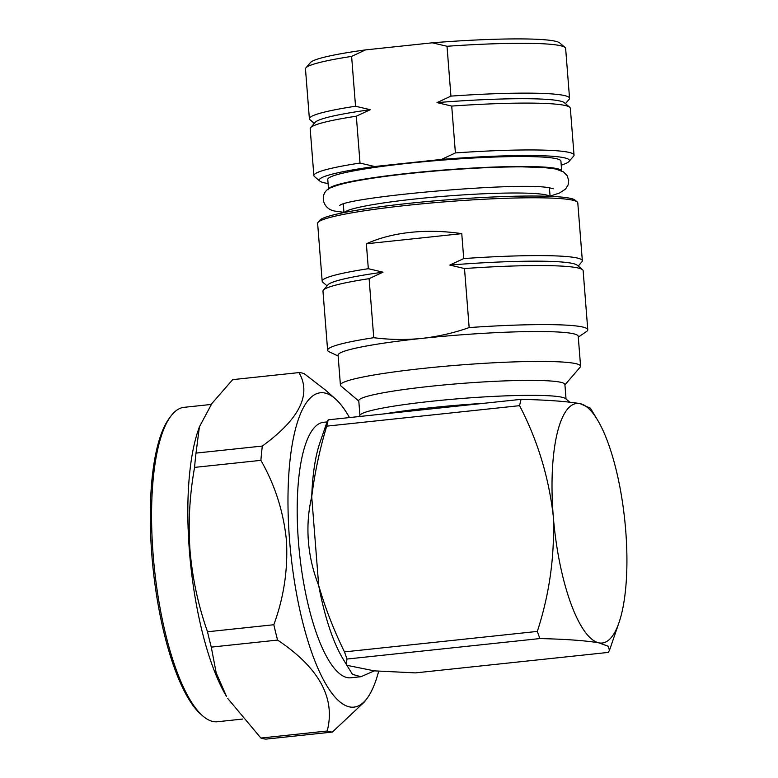 <?xml version="1.0" encoding="UTF-8"?>
<svg xmlns="http://www.w3.org/2000/svg" width="778" height="778" viewBox="0 0 778 778"><rect width="100%" height="100%" fill="white"/><g stroke="black" fill="none" stroke-linecap="round" stroke-linejoin="round"><path stroke-width="1.17" d="M318.066 222.352L319.904 220.213A128.477 11.339 -4.5 0 1 408.897 203.35A128.477 11.339 -4.5 0 1 575.059 200.131L577.208 201.949A130.48 11.524 175.5 0 0 408.45 205.217A130.48 11.524 175.5 0 0 318.066 222.352A130.48 11.524 175.5 0 0 317.628 223.403L322.18 281.218A130.48 11.524 175.5 0 0 322.773 282.19L327.081 285.847M578.229 266.076L581.915 261.797A130.48 11.524 175.5 0 0 582.343 260.737L577.791 202.932A130.48 11.524 175.5 0 0 577.208 201.949M564.935 384.867L580.174 367.158A120.444 10.629 175.5 0 0 580.573 366.185L578.219 336.281A120.444 10.629 175.5 0 0 421.9 338.391C405.863 340.015 389.817 339.791 373.751 337.701A130.48 11.524 175.5 0 0 327.616 350.217A130.48 11.524 175.5 0 0 329.289 351.86L338.138 356.003M580.573 366.185A120.444 10.629 175.5 0 0 424.253 368.295A120.444 10.629 175.5 0 0 340.424 385.081A120.444 10.629 175.5 0 0 340.968 385.985L358.804 401.098M566.044 399.017L564.896 384.468A103.386 9.132 175.5 0 0 430.73 386.277A103.386 9.132 175.5 0 0 358.765 400.689L359.913 415.238M569.69 402.1L565.606 398.647A103.386 9.132 175.5 0 0 431.907 401.234A103.386 9.132 175.5 0 0 360.292 414.8L358.755 416.59M483.585 403.325A110.408 9.744 175.5 0 0 430.341 407.779A110.408 9.744 175.5 0 0 384.896 413.808M461.762 233.653L366.36 243.786C379.333 237.942 394.067 234.139 410.589 232.359C427.132 230.628 444.189 231.056 461.762 233.653L463.717 258.578L449.801 265.074L464.505 268.536L469.153 327.577C453.837 332.965 438.082 336.573 421.9 338.391A120.444 10.629 175.5 0 0 338.07 355.186L340.424 385.081M582.343 260.737A130.48 11.524 175.5 0 0 463.717 258.578M202.397 715.624L200.461 713.912A156.077 45.892 -96.1 0 1 151.856 555.229A156.077 45.892 -96.1 0 1 169.098 418.554L170.625 416.463A158.09 46.486 83.9 0 0 153.159 554.899A158.09 46.486 83.9 0 0 202.397 715.624A158.09 46.486 83.9 0 0 217.422 721.741L242.736 719.047M378.682 671.19A158.09 46.486 -96.1 0 1 367.255 698.119L364.483 701.892L332.381 732.059A180.671 53.128 -96.1 0 1 327.198 731.009C335.707 698.158 319.165 667.855 277.59 640.08L211.276 647.121L216.206 672.951L226.476 696.329A158.09 46.486 -96.1 0 1 189.414 551.057A158.09 46.486 -96.1 0 1 198.225 430.273L199.401 426.84L196.007 453.097L262.312 446.057C299.472 419.011 311.696 394.524 298.985 372.594A180.671 53.128 -96.1 0 1 304.169 373.644L325.681 390.245L335.483 398.958A158.09 46.486 -96.1 0 1 349.487 417.572M332.381 732.059L266.066 739.1A180.671 53.128 -96.1 0 1 260.883 738.05L327.198 731.009M227.798 698.527L260.883 738.05M211.276 647.121A180.671 53.128 -96.1 0 1 207.512 631.775L273.827 624.734C283.863 597.416 288.074 569.34 286.44 540.515C283.542 511.798 275.023 485.073 260.893 460.352A180.671 53.128 -96.1 0 1 262.312 446.057M260.893 460.352L194.578 467.393C189.589 495.216 188.072 523.01 190.036 550.756C192.506 578.783 198.332 605.79 207.512 631.775M367.255 698.119A158.09 46.486 -96.1 0 1 289.581 540.418A158.09 46.486 -96.1 0 1 335.483 398.958M277.59 640.08A180.671 53.128 -96.1 0 1 273.827 624.734M539.903 638.563L347.046 659.044L346.093 664.023L352.492 674.341L360.924 676.724L374.325 670.86L415.452 672.892L608.308 652.411L609.485 650.311L608.182 646.236L598.895 642.852C585.649 640.605 565.985 639.176 539.903 638.563A165.617 48.693 -96.1 0 1 537.335 631.415C549.599 593.74 554.899 555.239 553.236 515.911A120.444 35.418 -96.1 0 1 580.067 403.636A120.444 35.418 -96.1 0 1 597.475 419.896A120.444 35.418 -96.1 0 1 625.716 530.586A120.444 35.418 -96.1 0 1 619.006 622.604A120.444 35.418 -96.1 0 1 598.895 642.852A120.444 35.418 -96.1 0 1 553.236 515.911C548.762 476.953 537.54 440.212 519.568 405.669L326.711 426.149C319.709 449.353 314.711 472.898 311.725 496.792C308.321 511.107 307.213 525.899 308.389 541.167C309.615 556.435 313.057 571.246 318.708 585.581A128.477 37.782 -96.1 0 0 342.923 658.762L346.054 663.955M360.924 676.724L350.713 677.803A128.477 37.782 -96.1 0 1 298.489 542.217A128.477 37.782 -96.1 0 1 323.58 422.289L327.042 421.919L328.219 419.828A165.617 48.693 -96.1 0 0 326.711 426.149M549.715 196.338L549.686 196.309A103.386 9.132 175.5 0 0 415.977 198.896A103.386 9.132 175.5 0 0 344.362 212.472L344.333 212.501M328.569 189.21A116.933 10.328 175.5 0 1 409.938 173.154A116.933 10.328 175.5 0 1 561.648 170.859L560.919 161.134A116.933 10.328 175.5 0 0 409.16 163.186A116.933 10.328 175.5 0 0 327.771 179.485L328.53 189.229M365.534 49.899L351.617 56.405A130.48 11.524 175.5 0 0 305.91 67.861L310.5 62.522A125.462 11.077 -4.5 0 1 365.534 49.899L432.305 42.809A125.462 11.077 -4.5 0 1 559.674 42.907L565.042 47.458A130.48 11.524 175.5 0 0 447.01 46.272L450.939 96.112L437.012 102.608L451.717 106.071L455.402 152.926A130.48 11.524 -4.5 0 1 574.028 155.085A130.48 11.524 -4.5 0 1 573.6 156.145L569 161.484A125.462 11.077 175.5 0 0 441.486 159.422L455.402 152.926M360.01 163.049L356.324 116.204A130.48 11.524 175.5 0 0 310.616 127.66A130.48 11.524 175.5 0 0 310.179 128.72L313.865 175.565A130.48 11.524 -4.5 0 1 360.01 163.049L374.704 166.521A125.462 11.077 175.5 0 0 319.836 181.089A125.462 11.077 175.5 0 0 328.083 183.491M319.836 181.089L314.458 176.538A130.48 11.524 -4.5 0 1 313.865 175.565M574.028 155.085L570.342 108.239A130.48 11.524 175.5 0 0 569.749 107.267A130.48 11.524 175.5 0 0 451.717 106.071M569.749 107.267L564.381 102.715A125.462 11.077 175.5 0 0 437.012 102.608M356.324 116.204L370.24 109.708L355.536 106.236A130.48 11.524 175.5 0 0 309.391 118.752A130.48 11.524 175.5 0 0 309.984 119.724L314.293 123.381M370.24 109.708A125.462 11.077 175.5 0 0 315.207 122.321L310.616 127.66M305.91 67.861A130.48 11.524 175.5 0 0 305.472 68.911L309.391 118.752M351.617 56.405L355.536 106.236M561.23 165.14A125.462 11.077 175.5 0 0 569 161.484M441.486 159.422L374.704 166.521M565.441 103.61L569.126 99.331A130.48 11.524 175.5 0 0 569.554 98.271A130.48 11.524 175.5 0 0 450.939 96.112M569.554 98.271L565.635 48.44A130.48 11.524 175.5 0 0 565.042 47.458M447.01 46.272L432.305 42.809M519.568 405.669A165.617 48.693 -96.1 0 1 521.075 399.347C547.08 399.95 566.744 401.39 580.067 403.636L590.434 408.217L597.475 419.896M521.075 399.347L328.219 419.828M347.416 665.414L374.325 670.86M327.042 421.929L319.962 442.546A128.477 37.782 -96.1 0 0 311.725 496.792L318.708 585.581C325.399 608.474 333.986 630.579 344.479 651.896L537.335 631.415M347.046 659.044A165.617 48.693 -96.1 0 1 344.479 651.896M194.578 467.393A180.671 53.128 -96.1 0 1 196.007 453.097M298.985 372.594L232.671 379.635L211.927 403.461L199.401 426.84M211.227 404.443L184.036 407.332A158.09 46.486 83.9 0 0 170.625 416.463M578.287 337.098L586.369 331.623A130.48 11.524 175.5 0 0 587.779 329.736A130.48 11.524 175.5 0 0 469.153 327.577M366.36 243.786L368.325 268.702L383.019 272.174L369.103 278.67L373.751 337.701M369.103 278.67A130.48 11.524 175.5 0 0 323.395 290.126A130.48 11.524 175.5 0 0 322.967 291.186L327.616 350.217M587.779 329.736L583.13 270.705A130.48 11.524 175.5 0 0 582.537 269.733A130.48 11.524 175.5 0 0 464.505 268.536M582.537 269.733L577.169 265.181A125.462 11.077 175.5 0 0 449.801 265.074M383.019 272.174A125.462 11.077 175.5 0 0 327.995 284.787L323.395 290.126M368.325 268.702A130.48 11.524 175.5 0 0 322.18 281.218M339.655 205.616C345.481 197.029 528.544 180.593 551.602 188.383L553.265 188.801M343.944 212.345L336.261 211.246C321.295 210.079 318.251 191.057 332.459 187.119C337.03 185.213 343.536 183.433 351.967 181.76C375.035 177.238 405.464 173.426 443.266 170.353C473.287 167.999 499.583 166.832 522.155 166.852L543.997 167.552L555.541 168.972L563.447 171.87L567.143 175.643L568.708 180.496L568.105 184.94L565.557 189.054L559.499 193.032L550.075 196.114M549.433 188.013L550.095 196.348M343.312 204.235L343.964 212.569M619.006 622.604L609.485 650.311"/></g></svg>
